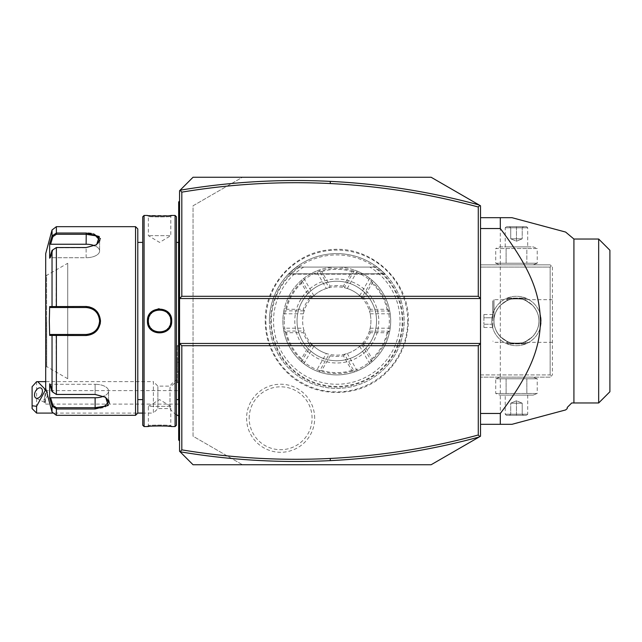 <?xml version="1.0" encoding="UTF-8"?>
<svg xmlns="http://www.w3.org/2000/svg" width="642" height="642" viewBox="0 0 642 642"><rect width="100%" height="100%" fill="white"/><g stroke="black" fill="none" stroke-linecap="round" stroke-linejoin="round"><path stroke-width="0.48" stroke-dasharray="3.21 2.41" d="M431.119 177.256L480.529 205.785L480.529 436.215L431.119 464.744L242.451 464.744L193.041 436.215L193.041 205.785L242.451 177.256L431.119 177.256M407.686 321A70.901 70.901 0 0 1 336.785 391.901A70.901 70.901 0 0 1 265.892 321A70.901 70.901 0 0 1 336.785 250.099A70.901 70.901 0 0 1 407.686 321M314.676 418.255A34.034 34.034 0 0 0 280.634 384.221A34.034 34.034 0 0 0 246.6 418.255A34.034 34.034 0 0 0 280.634 452.289A34.034 34.034 0 0 0 314.676 418.255M242.451 177.256L193.041 177.256L179.567 190.73L179.567 451.27L193.041 464.744L242.451 464.744L193.041 436.215L193.041 205.785L242.451 177.256M179.567 413.713L179.567 347.507L179.567 380.891L177.409 382.744L179.567 380.891L179.567 413.713M179.567 440.934L179.567 440.035L179.567 440.934L178.669 440.035L178.669 439.136L179.567 440.035L179.567 415.334L179.567 440.035L178.669 439.136L179.567 440.035M179.567 415.334L179.567 397.229L179.567 415.334L178.669 415.334L178.669 439.136M179.567 384.02L179.567 397.229L179.567 374.952L179.567 384.02L178.669 384.109L178.669 397.141L179.567 397.229M179.567 374.952L179.567 257.98L179.567 374.952L178.669 374.952L178.669 384.109M179.567 244.771L179.567 257.98L179.567 235.694L179.567 244.771L178.669 244.859L178.669 257.891L179.567 257.98M179.567 235.694L179.567 201.965L179.567 235.694L178.669 235.694L178.669 244.859M179.567 201.066L179.567 201.965L179.567 201.066L178.669 201.965L178.669 235.694M179.567 343.462L480.529 343.462M480.529 298.538L179.567 298.538M480.529 374.904L480.529 264.849L480.529 377.151L480.529 374.904L550.154 374.904L550.154 267.096L480.529 267.096L550.154 267.096L550.154 374.904L551.277 376.027L550.154 374.904L480.529 374.904M480.529 228.528L480.529 424.314L480.529 228.528M491.764 321A24.709 24.709 0 0 0 516.465 345.709A24.709 24.709 0 0 0 541.174 321A24.709 24.709 0 0 0 516.465 296.291A24.709 24.709 0 0 0 491.764 321A24.709 24.709 0 0 1 516.465 296.291A24.709 24.709 0 0 1 541.174 321A24.709 24.709 0 0 1 516.465 345.709A24.709 24.709 0 0 1 491.764 321M550.154 377.151L480.529 377.151L550.154 377.151L552.401 374.904L552.401 267.096L550.154 264.849L480.529 264.849L550.154 264.849L551.277 265.973L550.154 267.096L551.277 265.973L552.401 267.096L552.401 374.904L550.154 377.151M533.173 377.151L499.765 377.151L533.173 377.151L537.218 378.78L495.72 378.78L537.218 378.78L537.218 393.482L495.72 393.482L537.218 393.482L533.173 395.119L499.765 395.119L533.173 395.119M533.173 264.849L499.765 264.849L533.173 264.849L537.218 263.22L495.72 263.22L499.765 264.849M552.401 321L552.401 299.662L552.401 321M538.927 321C539.103 315.559 536.969 310.319 532.507 305.279C525.975 300.552 522.965 298.674 523.487 299.662C523.326 298.851 526.336 300.721 532.507 305.279C536.969 310.319 539.103 315.559 538.927 321C539.103 315.559 536.969 310.319 532.507 305.279C525.975 300.552 522.965 298.674 523.487 299.662C523.326 298.851 526.336 300.721 532.507 305.279C536.969 310.319 539.103 315.559 538.927 321C539.103 326.441 536.969 331.673 532.515 336.713C525.975 341.448 522.965 343.326 523.487 342.338C523.326 343.149 526.336 341.279 532.515 336.713C536.969 331.673 539.103 326.441 538.927 321C539.103 326.441 536.969 331.673 532.515 336.713C525.975 341.448 522.965 343.326 523.487 342.338C523.326 343.149 526.336 341.279 532.515 336.713C536.969 331.673 539.103 326.441 538.927 321A22.462 22.462 0 0 1 516.465 343.462A22.462 22.462 0 0 1 494.003 321C493.826 326.433 495.969 331.673 500.423 336.713C506.955 341.448 509.965 343.318 509.451 342.338C509.612 343.149 506.602 341.279 500.423 336.713C495.969 331.673 493.826 326.433 494.003 321C493.826 326.433 495.969 331.673 500.423 336.713C506.955 341.448 509.965 343.318 509.451 342.338C509.612 343.149 506.602 341.279 500.423 336.713C495.969 331.673 493.826 326.433 494.003 321A22.462 22.462 0 0 0 516.465 343.462A22.462 22.462 0 0 0 538.927 321A22.462 22.462 0 0 0 516.465 298.538A22.462 22.462 0 0 0 494.003 321A22.462 22.462 0 0 1 516.465 298.538A22.462 22.462 0 0 1 538.927 321M507.036 341.383C506.458 343.663 526.48 343.663 525.902 341.383C526.48 343.663 506.458 343.663 507.036 341.383L507.036 343.911L525.902 343.911L507.036 343.911L507.485 343.462L525.453 343.462L507.485 343.462M494.003 321C493.826 315.559 495.969 310.327 500.423 305.287C506.955 300.552 509.965 298.674 509.451 299.662C509.612 298.851 506.602 300.729 500.423 305.287C495.969 310.327 493.826 315.559 494.003 321C493.826 315.559 495.969 310.327 500.423 305.287C506.955 300.552 509.965 298.674 509.451 299.662C509.612 298.851 506.602 300.729 500.423 305.287C495.969 310.327 493.826 315.559 494.003 321L494.003 299.662L494.003 321M525.902 300.617C526.48 298.337 506.458 298.337 507.036 300.617C506.458 298.337 526.48 298.337 525.902 300.617L525.902 298.089L507.036 298.089L525.902 298.089L525.453 298.538L507.485 298.538L525.453 298.538M492.791 321L492.791 300.873L492.791 321M492.887 321L492.887 300.873L492.887 321M492.887 317.758L492.887 327.484L492.887 314.516L492.887 317.758L483.899 317.758L483.899 324.242L483.899 314.516L483.899 317.758L492.887 317.758M492.887 324.242L483.899 324.242L483.899 327.484L483.899 324.242L492.887 324.242M492.887 314.516L483.899 314.516M492.887 327.484L483.899 327.484M507.036 300.617L507.036 298.089L507.485 298.538M525.453 343.462L525.902 343.911L525.902 341.383M495.72 263.22L537.218 263.22L537.218 248.518L526.841 248.518L537.218 248.518L533.173 246.881L499.765 246.881L495.72 248.518L526.841 248.518L526.841 263.22L526.841 248.518L495.72 248.518L495.72 263.22M499.765 246.881L533.173 246.881M505.238 246.881L527.7 246.881L505.238 246.881L505.238 227.79L527.7 227.79L527.7 246.881M506.097 248.518L506.097 263.22L506.097 248.518M505.238 227.79L527.7 227.79L526.576 226.666L506.361 226.666L505.238 227.79M506.361 226.666L526.576 226.666M509.563 226.666L523.366 226.666L509.563 226.666L510.719 227.822L516.465 227.822L510.719 227.822L509.563 226.666M516.465 226.666L516.465 227.822L522.219 227.822L516.465 227.822L516.465 226.666M523.366 226.666L522.219 227.822L523.366 226.666M516.465 238.8L510.719 238.8L510.719 227.822L510.719 238.8L516.465 241.223L516.465 227.822L516.465 241.223L510.719 238.8L522.219 238.8L516.465 241.223L522.219 238.8L522.219 227.822L522.219 238.8L516.465 238.8M499.765 377.151L495.72 378.78L495.72 393.482L499.765 395.119M506.097 378.78L506.097 393.482L506.097 378.78M526.841 378.78L526.841 393.482L526.841 378.78M527.7 395.119L505.238 395.119L527.7 395.119L527.7 414.21L505.238 414.21L505.238 395.119M527.7 414.21L505.238 414.21L506.361 415.334L526.576 415.334L527.7 414.21M526.576 415.334L506.361 415.334M523.366 415.334L509.563 415.334L523.366 415.334L522.219 414.178L516.465 414.178L522.219 414.178L523.366 415.334M516.465 415.334L516.465 414.178L510.719 414.178L516.465 414.178L516.465 415.334M509.563 415.334L510.719 414.178L509.563 415.334M516.465 403.2L522.219 403.2L522.219 414.178L522.219 403.2L516.465 400.777L516.465 414.178L516.465 400.777L522.219 403.2L510.719 403.2L516.465 400.777L510.719 403.2L510.719 414.178L510.719 403.2L516.465 403.2M480.529 217.686L511.971 217.686M480.529 424.314L500.311 424.314L500.311 217.686M511.971 424.314L500.311 424.314M573.916 239.025L573.916 402.975L571.717 402.975L567.223 407.469L567.223 408.593M598.673 402.975L598.673 239.025M609.9 391.748L609.9 250.252M177.32 382.768L177.32 345.348L177.32 382.768M169.986 387.64L169.986 408.593L169.986 387.64A20.215 17.503 180 0 1 177.32 381.902M177.409 382.744L177.409 345.348L177.409 382.744M177.32 368.709L177.32 358.99L177.32 371.951L177.32 368.709L179.567 368.709L179.567 362.232L179.567 371.951L179.567 368.709L177.32 368.709M177.32 362.232L179.567 362.232L179.567 358.99L179.567 362.232L177.32 362.232M177.32 371.951L179.567 371.951M177.32 358.99L179.567 358.99M177.32 379.51A20.215 20.215 0 0 0 169.986 386.131L157.876 386.131L157.876 408.593L157.876 386.131L153.382 381.645L153.382 413.087L142.733 413.087M176.422 414.716A20.215 20.215 0 0 1 169.986 408.593L157.876 408.593L153.382 413.087L153.382 381.645L45.702 381.645M36.594 413.087L36.594 381.693M32.1 386.709L32.1 408.593M45.574 399.838L44.547 402.39L45.574 404.099L45.574 399.838L48.254 393.995L46.93 391.026L45.574 390.625L45.574 404.099L179.567 404.099L179.567 390.625L179.567 404.099M44.691 396.756L44.691 402.189A5.617 3.435 116.6 0 1 44.009 399.814A5.617 3.435 -63.4 0 1 44.691 396.756L45.574 390.625L179.567 390.625M178.669 397.141L178.669 415.334M178.669 257.891L178.669 374.952M178.669 202.864L179.567 201.965M178.669 400.512L178.669 241.488L178.669 400.512M178.58 242.403L178.58 399.597M176.422 216.787L176.422 425.213M176.422 321L176.422 242.403L176.422 321M175.073 215.439L175.073 426.561M144.081 215.439L144.081 426.561M158.076 308.858L150.493 312.895L147.451 321C146.737 336.785 172.417 336.793 171.703 321L168.035 312.229L159.272 308.77M171.245 215.487L171.711 215.439L170.812 216.338L170.804 235.654L148.35 235.654L170.804 235.654L159.577 242.403L148.35 235.654L148.35 216.338C147.588 217.1 171.583 217.1 170.812 216.338C171.566 217.1 147.572 217.1 148.35 216.338L147.451 215.439L170.258 215.6M170.812 321C171.575 306.547 147.58 306.539 148.35 321C147.58 335.461 171.575 335.469 170.812 321A11.227 11.227 0 0 1 159.577 332.227A11.227 11.227 0 0 1 148.35 321A11.227 11.227 0 0 1 159.577 309.773A11.227 11.227 0 0 1 170.804 321L171.703 321M171.245 426.513L170.242 426.4M168.043 426.2L166.671 426.095M165.684 426.031L164.304 425.959M162.659 425.895L160.909 425.863M159.529 425.847L158.269 425.863M156.455 425.895L154.85 425.959M153.59 426.023L148.896 426.4M147.909 426.513L148.35 425.662C147.588 424.9 171.583 424.9 170.812 425.662C171.566 424.9 147.572 424.9 148.35 425.662L148.35 406.346L170.804 406.346L170.812 425.662L171.711 426.561L170.812 425.662M142.733 216.787L142.733 425.213M142.733 321L142.733 399.597L142.733 321M137.789 228.913L137.789 413.087L52.484 413.087M135.542 226.666L135.542 415.334M52.997 334.474L86.132 334.474A13.474 13.474 0 0 0 99.606 321A13.474 13.474 0 0 0 86.132 307.526L52.901 307.526L52.034 306.587L49.659 306.587L49.314 321L49.659 335.413L52.034 335.413L52.901 334.474L86.132 334.474C94.286 333.688 98.78 329.202 99.606 321C98.788 312.806 94.294 308.312 86.132 307.526L86.132 306.491L52.034 306.587L52.034 250.388L56.376 247.788L86.132 247.788L95.987 245.132L99.606 240.084L95.65 235.791L86.156 234.306L86.132 233.022L56.376 233.022L52.034 235.975L52.901 236.641L50.59 244.241L49.659 243.767L49.659 258.188L52.034 250.388L56.376 247.531L86.132 247.539L96.645 244.706L99.606 241.946M99.662 241.873L100.465 238.728M93.604 233.816L91.252 233.375M88.211 233.078L86.229 233.022M89.037 306.788L86.229 306.491M52.034 250.388L52.901 250.123L50.59 257.715L86.132 257.715A13.474 6.741 180 0 0 99.606 250.974A13.474 6.741 180 0 0 86.132 244.241L86.132 234.306L56.376 234.306L52.901 236.641M96.3 244.923L86.132 247.788L56.376 247.788L52.901 250.123L50.59 257.715L49.659 258.188L50.59 257.715L86.132 257.715L86.132 247.788L86.132 257.715A13.474 6.741 180 0 0 99.606 250.974A13.474 6.741 180 0 0 94.679 245.766M52.034 412.003L52.034 406.025L52.901 405.359L56.376 407.694L95.12 407.694L95.12 408.978L104.774 407.534L109.445 403.272M108.65 400.135L105.625 397.294L95.12 394.461L56.376 394.469L52.034 391.612L56.376 394.212L52.901 391.877L50.59 384.285L49.659 383.812L49.659 398.233L50.59 397.759L52.901 405.359M52.034 391.612L49.659 383.812L50.59 384.285L52.901 391.877L52.034 391.612L52.034 335.413L67.715 335.509M86.132 334.474L86.132 335.509L95.056 332.379L100.176 324.09M52.034 406.025L56.376 408.978L56.376 407.694M95.12 407.694L95.12 397.759A13.474 6.741 0 0 0 108.594 391.026A13.474 6.741 0 0 1 103.667 396.234M98.29 407.558L100.369 407.309M101.276 407.148L102.399 406.908M103.924 406.466L108.594 401.916L104.967 396.868L95.12 394.212L56.376 394.212L95.12 394.212L105.288 397.077M52.997 307.526L86.132 307.526M49.659 306.587L50.59 307.526M45.702 253.622L45.702 388.378M50.59 244.241L86.132 244.241M56.079 307.526L56.376 247.531M88.58 307.751A13.474 13.474 0 0 1 88.989 307.831M89.439 307.935A13.474 13.474 0 0 1 90.249 308.168M90.402 308.216A13.474 13.474 0 0 1 91.052 308.457M91.83 308.786A13.474 13.474 0 0 1 92.592 309.171M92.793 309.284A13.474 13.474 0 0 1 93.323 309.605M94.029 310.078A13.474 13.474 0 0 1 94.703 310.6M94.743 310.632A13.474 13.474 0 0 1 95.345 311.161M95.947 311.763A13.474 13.474 0 0 1 96.501 312.389M96.509 312.397A13.474 13.474 0 0 1 97.03 313.071M97.512 313.777A13.474 13.474 0 0 1 97.905 314.444M97.945 314.508A13.474 13.474 0 0 1 98.33 315.27M98.667 316.049A13.474 13.474 0 0 1 98.868 316.586M98.956 316.843A13.474 13.474 0 0 1 99.189 317.654M99.189 324.346A13.474 13.474 0 0 1 98.956 325.157M98.86 325.422A13.474 13.474 0 0 1 98.667 325.951M98.33 326.73A13.474 13.474 0 0 1 97.945 327.484M97.905 327.556A13.474 13.474 0 0 1 97.512 328.222M97.03 328.921A13.474 13.474 0 0 1 95.947 330.237M95.345 330.839A13.474 13.474 0 0 1 94.743 331.368M94.703 331.4A13.474 13.474 0 0 1 94.029 331.922M93.323 332.395A13.474 13.474 0 0 1 92.793 332.716M92.592 332.829A13.474 13.474 0 0 1 91.838 333.214M91.052 333.543A13.474 13.474 0 0 1 90.41 333.784M90.257 333.832A13.474 13.474 0 0 1 89.439 334.065M88.989 334.169A13.474 13.474 0 0 1 88.58 334.249M56.079 334.474L56.376 394.469M95.12 384.285A13.474 6.741 0 0 1 108.594 391.026A13.474 6.741 0 0 0 95.12 384.285L95.12 394.212L95.12 384.285L50.59 384.285L95.12 384.285M50.59 397.759L95.12 397.759M50.59 334.474L49.659 335.413M45.702 321L45.702 367.489L45.702 321M46.714 321L46.714 366.59L46.714 321M67.715 263.276L67.715 378.724L67.715 263.276L46.601 275.41L46.601 366.59L46.601 275.41L45.702 274.511M67.715 378.724L46.714 366.59L45.702 367.489M148.374 320.294A11.227 11.227 0 0 1 148.438 319.58M148.711 318.151A11.227 11.227 0 0 1 148.928 317.445M148.984 317.284A11.227 11.227 0 0 1 149.482 316.081M149.827 315.431A11.227 11.227 0 0 1 150.645 314.195M151.616 313.079A11.227 11.227 0 0 1 152.724 312.1M153.326 311.675A11.227 11.227 0 0 1 154.393 311.041M154.602 310.929A11.227 11.227 0 0 1 155.276 310.624M155.966 310.367A11.227 11.227 0 0 1 156.664 310.15M156.873 310.102A11.227 11.227 0 0 1 158.109 309.869M158.839 309.797A11.227 11.227 0 0 1 160.315 309.797M161.046 309.869A11.227 11.227 0 0 1 162.282 310.102M162.482 310.15A11.227 11.227 0 0 1 163.188 310.367M163.879 310.624A11.227 11.227 0 0 1 164.553 310.929M164.777 311.049A11.227 11.227 0 0 1 167.538 313.079M168.509 314.195A11.227 11.227 0 0 1 168.862 314.676M168.942 314.797A11.227 11.227 0 0 1 169.327 315.423M169.673 316.081A11.227 11.227 0 0 1 169.978 316.755M170.05 316.947A11.227 11.227 0 0 1 170.443 318.151M170.716 319.58A11.227 11.227 0 0 1 170.788 320.294M148.374 321.706A11.227 11.227 0 0 0 148.438 322.42M148.711 323.849A11.227 11.227 0 0 0 149.113 325.061M149.185 325.245A11.227 11.227 0 0 0 149.482 325.919M149.827 326.569A11.227 11.227 0 0 0 151.111 328.375M151.616 328.921A11.227 11.227 0 0 0 152.13 329.402M152.154 329.426A11.227 11.227 0 0 0 152.724 329.9M153.326 330.325A11.227 11.227 0 0 0 154.377 330.951M154.602 331.071A11.227 11.227 0 0 0 155.276 331.376M155.966 331.633A11.227 11.227 0 0 0 156.672 331.85M156.873 331.898A11.227 11.227 0 0 0 158.117 332.131M158.847 332.203A11.227 11.227 0 0 0 160.315 332.203M161.046 332.131A11.227 11.227 0 0 0 162.282 331.898M162.49 331.85A11.227 11.227 0 0 0 163.196 331.633M163.879 331.376A11.227 11.227 0 0 0 164.553 331.063M164.761 330.959A11.227 11.227 0 0 0 165.837 330.325M166.43 329.9A11.227 11.227 0 0 0 167 329.426M167.024 329.41A11.227 11.227 0 0 0 167.546 328.921M168.043 328.375A11.227 11.227 0 0 0 169.327 326.569M169.673 325.919A11.227 11.227 0 0 0 169.978 325.245M170.05 325.053A11.227 11.227 0 0 0 170.443 323.849M170.716 322.42A11.227 11.227 0 0 0 170.788 321.706M170.804 406.346L148.35 406.346L159.577 399.597L170.804 406.346M270.715 321A66.078 66.078 0 0 0 336.785 387.078A66.078 66.078 0 0 0 402.863 321A66.078 66.078 0 0 0 336.785 254.922A66.078 66.078 0 0 0 270.715 321M269.407 321A67.378 67.378 0 0 1 336.785 253.622A67.378 67.378 0 0 1 404.163 321A67.378 67.378 0 0 1 336.785 388.378A67.378 67.378 0 0 1 296.355 267.096A67.378 67.378 0 0 1 377.215 267.096L296.355 267.096L377.215 267.096A67.378 67.378 0 0 1 336.785 388.378A67.378 67.378 0 0 1 269.407 321M377.215 267.096L296.355 267.096L288.715 273.789L296.355 267.096L288.715 273.789L296.355 267.096L288.715 273.789L296.355 267.096L288.715 273.789L296.355 267.096L288.715 273.789L296.355 267.096L288.715 273.789L296.355 267.096L288.715 273.789L296.355 267.096L288.715 273.789L296.355 267.096L377.215 267.096L384.855 273.789L377.215 267.096L384.855 273.789L377.215 267.096L384.855 273.789L377.215 267.096L384.855 273.789L377.215 267.096L384.855 273.789L377.215 267.096L384.855 273.789L377.215 267.096L384.855 273.789L377.215 267.096L384.855 273.789L377.215 267.096L296.355 267.096L377.215 267.096M376.541 321A39.756 39.756 0 0 0 336.785 281.244A39.756 39.756 0 0 0 297.029 321A39.756 39.756 0 0 0 336.785 360.756A39.756 39.756 0 0 0 376.541 321A39.756 39.756 0 0 1 336.785 360.756A39.756 39.756 0 0 1 297.029 321A39.756 39.756 0 0 1 336.785 281.244A39.756 39.756 0 0 1 376.541 321A39.756 39.756 0 0 1 336.785 360.756A39.756 39.756 0 0 1 297.029 321A39.756 39.756 0 0 1 336.785 281.244A39.756 39.756 0 0 1 376.541 321M284.229 321A52.556 52.556 0 0 0 336.785 373.556A52.556 52.556 0 0 0 389.341 321A52.556 52.556 0 0 0 336.785 268.444A52.556 52.556 0 0 0 284.229 321M328.977 287.223L330.205 286.18L321.77 271.574L319.555 270.9L329.089 287.736A34.138 34.138 0 0 1 361.743 297.703L359.705 295.697A34.138 34.138 0 0 0 347.242 288.499L344.481 287.736L344.594 287.223L354.641 270.138A53.904 53.904 0 0 0 318.93 270.138L316.305 271.141L326.329 288.499L329.089 287.736A34.138 34.138 0 0 0 304.131 311.033L303.345 309.292L286.476 309.292L283.812 311.033L283.363 313.81A53.904 53.904 0 0 0 336.785 374.904A53.904 53.904 0 0 0 390.689 321A53.904 53.904 0 0 0 336.785 267.096A53.904 53.904 0 0 0 283.363 328.19L303.417 328.19L304.131 330.967L284.775 331.128L283.812 330.967L283.363 328.19M283.812 330.967A53.904 53.904 0 0 0 301.668 361.895L303.851 363.669A53.904 53.904 0 0 0 316.305 370.859L318.93 371.862A53.904 53.904 0 0 0 354.641 371.862L357.265 370.859A53.904 53.904 0 0 0 369.728 363.669L371.903 361.895A53.904 53.904 0 0 0 389.758 330.967L390.208 328.19A53.904 53.904 0 0 0 390.208 313.81L389.758 311.033A53.904 53.904 0 0 0 371.903 280.105L369.728 278.331A53.904 53.904 0 0 0 357.265 271.141L354.641 270.138M316.305 271.141A53.904 53.904 0 0 0 303.851 278.331L301.668 280.105A53.904 53.904 0 0 0 283.812 311.033M283.363 313.81L303.417 313.81A34.138 34.138 0 0 0 303.417 328.19M284.775 331.128L286.476 332.708L303.345 332.708A35.438 35.438 0 0 0 309.925 344.112L311.827 344.297A34.138 34.138 0 0 1 304.131 311.033L303.417 313.81M371.903 361.895L361.743 344.297A34.138 34.138 0 0 1 344.481 354.264L347.242 353.501A34.138 34.138 0 0 0 359.705 346.303L361.743 344.297A34.138 34.138 0 0 0 369.439 330.967L370.161 328.19A34.138 34.138 0 0 0 370.161 313.81L369.439 311.033A34.138 34.138 0 0 1 369.439 330.967L370.233 332.708L387.102 332.708L389.758 330.967M371.566 360.981L372.087 358.717L363.653 344.112L362.136 344.65M387.102 332.708A51.657 51.657 0 0 1 372.087 358.717M369.944 331.128L388.795 331.128M390.208 328.19L370.161 328.19M370.161 313.81L390.208 313.81M362.136 297.35L363.653 297.888L372.087 283.282L371.566 281.019L361.743 297.703A34.138 34.138 0 0 1 369.439 311.033L389.758 311.033M371.566 281.019L371.903 280.105M388.795 310.872L387.102 309.292L370.233 309.292L369.944 310.872M372.087 283.282A51.657 51.657 0 0 1 387.102 309.292M369.728 278.331L359.705 295.697M347.242 288.499L357.265 271.141M319.555 270.9L318.93 270.138M354.023 270.9L351.8 271.574L343.366 286.18L344.594 287.223M321.77 271.574A51.657 51.657 0 0 1 351.8 271.574M326.329 288.499A34.138 34.138 0 0 0 313.874 295.697L311.827 297.703L311.434 297.35L301.668 280.105M313.874 295.697L303.851 278.331M302.013 281.019L301.491 283.282L309.925 297.888L311.434 297.35M286.476 309.292A51.657 51.657 0 0 1 301.491 283.282M303.626 310.872L284.775 310.872M309.925 297.888A35.438 35.438 0 0 0 303.345 309.292M303.851 363.669L313.874 346.303L311.827 344.297A34.138 34.138 0 0 0 329.089 354.264L319.555 371.1L321.77 370.426L330.205 355.82L328.977 354.777M344.594 354.777L343.366 355.82L351.8 370.426L354.023 371.1L344.481 354.264A34.138 34.138 0 0 1 329.089 354.264L326.329 353.501L316.305 370.859M370.233 309.292A35.438 35.438 0 0 0 363.653 297.888M343.366 286.18A35.438 35.438 0 0 0 330.205 286.18M303.345 332.708L303.626 331.128M309.925 344.112L301.491 358.717L301.668 361.895M301.491 358.717A51.657 51.657 0 0 1 286.476 332.708M311.434 344.65L302.013 360.981M313.874 346.303A34.138 34.138 0 0 0 326.329 353.501M318.93 371.862L319.555 371.1M354.023 371.1L354.641 371.862M351.8 370.426A51.657 51.657 0 0 1 321.77 370.426M357.265 370.859L347.242 353.501M359.705 346.303L369.728 363.669M363.653 344.112A35.438 35.438 0 0 0 370.233 332.708M330.205 355.82A35.438 35.438 0 0 0 343.366 355.82M249.192 418.255A31.442 31.442 0 0 1 280.634 386.813A31.442 31.442 0 0 1 312.084 418.255A31.442 31.442 0 0 1 280.634 449.697A31.442 31.442 0 0 1 249.192 418.255M178.669 406.306L179.567 406.306M178.669 267.048L179.567 267.048M147.451 321L148.35 321M56.376 234.306L56.376 226.666M52.034 235.975L52.034 229.997M56.376 415.334L56.376 408.978M100.505 321L99.606 321M299.718 267.096A65.42 65.42 0 0 0 287.793 364.351A65.42 65.42 0 0 0 385.778 364.351A65.42 65.42 0 0 0 373.853 267.096M303.698 267.096A63.253 63.253 0 0 0 288.699 362.088A63.253 63.253 0 0 0 384.871 362.088A63.253 63.253 0 0 0 369.88 267.096M288.715 273.789L384.855 273.789L288.715 273.789M378.788 321A42.003 42.003 0 0 1 336.785 363.003A42.003 42.003 0 0 1 294.79 321A42.003 42.003 0 0 1 336.785 278.997A42.003 42.003 0 0 1 378.788 321M552.401 299.662L523.479 299.662M552.401 342.338L523.479 342.338M509.451 299.662L494.003 299.662L492.887 300.873M509.451 342.338L494.003 342.338L492.887 341.127M178.669 415.872A20.215 20.215 0 0 0 179.567 416.241M179.567 347.507L177.32 345.348M46.93 391.026L40.968 388.041M44.547 402.39L35.944 398.088M96.645 244.706L95.987 245.132L96.645 244.706M105.625 397.294L104.967 396.868L105.625 397.294M99.606 240.084L99.606 250.974L99.606 240.084M108.594 401.916L108.594 391.026L108.594 401.916M147.451 426.561L148.35 425.662M147.451 215.439L148.35 216.338M171.711 215.439L170.812 216.338M265.226 321C265.266 332.05 267.698 342.547 272.529 352.482C276.373 360.298 281.461 367.192 287.801 373.163C313.625 398.546 358.726 398.899 384.943 373.925C400.183 359.576 407.983 341.929 408.344 321C409.58 279.848 369.704 244.129 328.937 249.874C293.675 252.996 264.464 285.61 265.226 321M385.24 274.182L288.33 274.182L385.24 274.182"/><path stroke-width="0.96" d="M479.125 204.975C430.301 191.733 380.706 183.869 330.333 181.373C279.968 178.901 229.892 181.855 180.089 190.217L179.567 190.73L179.567 298.538L480.529 298.538L480.529 205.785L431.119 177.256L193.041 177.256L180.089 190.217L181.814 192.143L181.814 296.291L478.282 296.291L480.529 298.538L480.529 343.462L179.567 343.462L179.567 451.27L180.089 451.783L181.814 449.857C231 458.027 280.474 460.892 330.221 458.452C380.353 455.964 429.707 448.148 478.282 434.995L478.282 345.709L181.814 345.709L181.814 449.857M181.814 296.291L179.567 298.538L179.567 343.462L181.814 345.709M193.041 464.744L180.089 451.783C229.892 460.145 279.968 463.099 330.333 460.627C380.706 458.131 430.301 450.267 479.125 437.025L431.119 464.744L193.041 464.744M479.125 437.025L480.529 436.215L480.529 343.462L478.282 345.709M479.839 436.616L478.282 434.995M479.839 205.384L478.282 207.005C429.707 193.852 380.353 186.036 330.221 183.548C280.474 181.108 231 183.973 181.814 192.143M478.282 296.291L478.282 207.005M480.529 228.528L500.311 228.528C531.367 269.792 539.537 293.298 540.46 321C539.954 348.582 530.131 374.045 500.311 413.472L500.311 424.314L511.971 424.314L565.618 409.941L511.971 424.314M480.529 413.472L500.311 413.472M480.529 217.686L500.311 217.686L500.311 228.528M511.971 217.686L565.618 232.059L511.971 217.686L565.618 232.059L511.971 217.686L500.311 217.686M480.529 424.314L500.311 424.314M598.673 402.975L598.673 239.025L609.9 250.252L609.9 391.748L598.673 402.975L571.717 402.975L567.223 407.469L567.223 408.593L565.618 409.941M573.916 402.975L573.916 239.025L565.618 232.059M36.594 413.087L32.1 408.593L32.1 405.768L36.594 406.298L36.594 413.087L52.484 413.087M32.1 405.768L32.1 386.709L36.594 381.693L37.718 381.637L45.574 389.758L36.594 406.298M42.42 391.082A5.617 3.435 -63.4 0 0 40.968 388.041A5.617 3.435 -63.4 0 0 36.755 389.525A5.617 3.435 -63.4 0 0 34.483 395.047A5.617 3.435 -63.4 0 0 35.944 398.088A5.617 3.435 -63.4 0 0 40.157 396.604A5.617 3.435 -63.4 0 0 42.42 391.082M179.567 244.771L178.669 244.859L178.669 201.965L179.567 201.066M178.669 202.864L179.567 201.965M178.669 244.859L178.669 257.891L179.567 257.98M179.567 384.02L178.669 384.109L178.669 257.891M178.669 384.109L178.669 397.141L179.567 397.229M179.567 440.934L178.669 440.035L178.669 397.141M178.669 439.136L179.567 440.035M178.669 241.488A4.494 4.494 0 0 1 178.58 242.403L178.58 399.597A4.494 4.494 0 0 1 178.669 400.512M175.073 215.439L175.073 426.561L176.422 425.213L176.422 216.787L175.073 215.439L171.711 215.439C172.385 216.218 146.729 216.21 147.451 215.439L144.081 215.439L144.081 426.561L147.451 426.561C146.769 425.782 172.433 425.79 171.711 426.561L171.245 426.513M147.451 321C146.737 305.215 172.417 305.207 171.703 321C172.417 336.785 146.737 336.793 147.451 321L148.35 321C147.58 306.539 171.575 306.531 170.812 321C171.575 335.453 147.58 335.461 148.35 321A11.227 11.227 0 0 1 148.374 320.294M159.272 308.77L158.076 308.858M170.258 215.6L171.245 215.487M170.242 426.4L168.043 426.2M166.671 426.095L165.684 426.031M164.304 425.959L162.659 425.895M160.909 425.863L159.529 425.847M158.269 425.863L156.455 425.895M154.85 425.959L153.59 426.023M148.896 426.4L147.909 426.513M144.081 426.561L142.733 425.213L142.733 216.787L144.081 215.439M142.733 413.087L137.789 413.087L137.789 228.913L135.542 226.666L56.376 226.666L56.376 233.022L86.132 233.022L99.269 236.513L96.645 244.706L86.132 247.539L56.376 247.531L52.034 250.388L49.659 258.188L49.659 243.767L52.034 235.975L56.376 233.022L56.376 234.306L86.132 234.306L95.634 235.791L99.606 240.084L96.3 244.923M137.789 413.087L135.542 415.334L135.542 226.666M100.465 238.728L93.604 233.816M91.252 233.375L88.211 233.078M86.229 233.022L86.132 244.241A13.474 6.741 180 0 1 94.679 245.766M100.176 324.09L100.505 321C99.566 329.86 94.775 334.699 86.132 335.509L49.659 335.413L49.314 321L49.659 306.587L86.132 306.491C94.767 307.293 99.558 312.132 100.505 321L97.287 311.843L89.037 306.788M86.229 306.491L86.132 307.526C94.286 308.312 98.78 312.798 99.606 321C98.788 329.194 94.294 333.688 86.132 334.474L56.376 334.474L86.132 334.474A13.474 13.474 0 0 0 88.58 334.249M135.542 415.334L56.376 415.334L56.376 408.978L95.12 408.978L56.376 408.978L52.034 406.025L52.034 412.003L45.702 388.378L45.702 253.622L52.034 229.997L52.034 235.975L52.901 236.641L56.376 234.306M52.034 250.388L52.034 306.587L52.901 307.526L86.132 307.526A13.474 13.474 0 0 1 88.58 307.751M109.445 403.272L108.65 400.135M67.715 335.509L86.132 335.509L86.132 334.474M50.59 397.759L49.659 398.233L52.034 406.025L49.659 398.233L49.659 383.812L52.034 391.612L56.376 394.469L95.12 394.461L105.625 397.294L108.281 405.455L95.12 408.978L95.12 407.694L56.376 407.694L52.901 405.359L50.59 397.759L95.12 397.759A13.474 6.741 0 0 0 103.667 396.234M52.034 406.025L52.901 405.359M105.288 397.077L108.594 401.916L104.622 406.209L95.12 407.694L98.29 407.558M100.369 407.309L101.276 407.148M102.399 406.908L103.924 406.466M52.034 235.975L49.659 243.767L50.59 244.241L52.901 236.641M50.59 244.241L86.132 244.241M50.59 307.526L52.901 307.526L50.59 307.526L49.659 306.587M53.206 307.526L55.565 307.526M56.376 247.531L56.376 307.526L86.132 307.526M88.989 307.831A13.474 13.474 0 0 1 89.439 307.935M91.052 308.457A13.474 13.474 0 0 1 91.83 308.786M93.323 309.605A13.474 13.474 0 0 1 94.029 310.078M95.345 311.161A13.474 13.474 0 0 1 95.947 311.763M97.03 313.071A13.474 13.474 0 0 1 97.512 313.777M98.33 315.27A13.474 13.474 0 0 1 98.667 316.049M99.189 317.654A13.474 13.474 0 0 1 99.366 318.464M99.374 318.48A13.474 13.474 0 0 1 99.374 323.52M99.366 323.544A13.474 13.474 0 0 1 99.189 324.346M98.667 325.951A13.474 13.474 0 0 1 98.33 326.73M97.512 328.222A13.474 13.474 0 0 1 97.03 328.921M95.947 330.237A13.474 13.474 0 0 1 95.345 330.839M94.029 331.922A13.474 13.474 0 0 1 93.323 332.395M91.838 333.214A13.474 13.474 0 0 1 91.052 333.543M89.439 334.065A13.474 13.474 0 0 1 88.989 334.169M52.034 391.612L52.034 335.413L52.901 334.474L50.59 334.474L56.376 334.474L56.376 394.469M53.206 334.474L55.565 334.474M49.659 335.413L50.59 334.474M148.438 319.58A11.227 11.227 0 0 1 148.543 318.93M148.551 318.865A11.227 11.227 0 0 1 148.711 318.151M149.482 316.081A11.227 11.227 0 0 1 149.827 315.431M151.111 313.625A11.227 11.227 0 0 1 151.616 313.079M152.724 312.1A11.227 11.227 0 0 1 153.326 311.675M155.276 310.624A11.227 11.227 0 0 1 155.966 310.367M158.109 309.869A11.227 11.227 0 0 1 158.839 309.797M160.315 309.797A11.227 11.227 0 0 1 161.046 309.869M163.188 310.367A11.227 11.227 0 0 1 163.879 310.624M167.538 313.079A11.227 11.227 0 0 1 168.043 313.617M168.164 313.761A11.227 11.227 0 0 1 168.509 314.195M169.327 315.423A11.227 11.227 0 0 1 169.673 316.081M170.443 318.151A11.227 11.227 0 0 1 170.603 318.857M170.612 318.922A11.227 11.227 0 0 1 170.716 319.58M170.788 320.294A11.227 11.227 0 0 1 170.788 321.706M148.35 321A11.227 11.227 0 0 0 148.374 321.706M148.438 322.42A11.227 11.227 0 0 0 148.543 323.07M148.551 323.135A11.227 11.227 0 0 0 148.711 323.849M149.482 325.919A11.227 11.227 0 0 0 149.827 326.569M151.111 328.375A11.227 11.227 0 0 0 151.616 328.921M152.724 329.9A11.227 11.227 0 0 0 153.326 330.325M155.276 331.376A11.227 11.227 0 0 0 155.966 331.633M158.117 332.131A11.227 11.227 0 0 0 158.847 332.203M160.315 332.203A11.227 11.227 0 0 0 161.046 332.131M163.196 331.633A11.227 11.227 0 0 0 163.879 331.376M165.837 330.325A11.227 11.227 0 0 0 166.43 329.9M167.546 328.921A11.227 11.227 0 0 0 168.043 328.375M169.327 326.569A11.227 11.227 0 0 0 169.673 325.919M170.443 323.849A11.227 11.227 0 0 0 170.603 323.135M170.62 323.07A11.227 11.227 0 0 0 170.716 322.42M330.221 458.452L330.333 460.627M330.221 183.548L330.333 181.373M178.669 226.666L179.567 226.666L178.669 226.666M178.669 235.694L179.567 235.694M178.669 267.048L179.567 267.048M178.669 374.952L179.567 374.952M178.669 406.306L179.567 406.306M178.669 415.334L179.567 415.334M100.505 321L99.606 321M56.376 408.978L56.376 407.694M95.12 407.694L95.12 397.759M171.703 321L170.812 321M598.673 239.025L573.916 239.025M176.422 414.716A20.215 20.215 0 0 0 178.669 415.872M45.702 381.645L38.063 381.645M178.58 399.597L176.422 399.597M175.073 426.561L171.711 426.561M142.733 399.597L137.789 399.597M142.733 242.403L137.789 242.403M52.034 229.997L56.376 226.666M52.034 412.003L56.376 415.334M178.58 242.403L176.422 242.403"/></g></svg>
